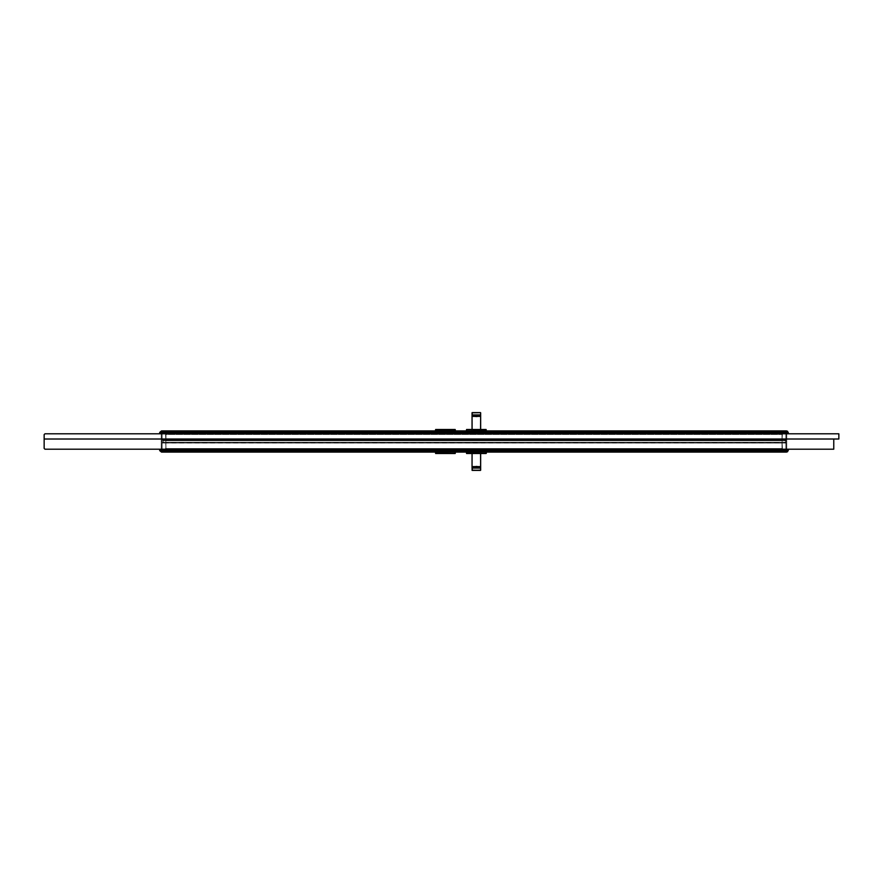 <?xml version="1.0" encoding="UTF-8"?>
<svg xmlns="http://www.w3.org/2000/svg" width="883" height="883" viewBox="0 0 883 883"><rect width="100%" height="100%" fill="white"/><g stroke="black" fill="none" stroke-linecap="round" stroke-linejoin="round"><path stroke-width="0.66" stroke-dasharray="4.42 3.31" d="M455.396 430.904L455.396 433.807L455.396 429.701L455.396 433.807L435.429 433.807L435.429 429.701L435.429 433.807L455.396 433.807L455.396 429.701L455.396 433.807L435.429 433.807L435.429 429.701L435.429 433.807L455.396 433.807L455.198 429.502L435.628 429.502L455.198 429.502L435.628 429.502L435.429 433.807L435.429 430.904M448.156 429.502L441.114 429.889L448.156 429.502M435.827 433.807L455.01 433.807L435.827 433.807L455.01 433.807L435.827 433.807L455.01 433.807L435.827 433.807L455.01 433.807L435.827 433.807L455.01 433.807L435.827 433.807L455.01 433.807L435.827 433.807L435.827 429.889L455.01 429.889L455.01 433.807L455.01 429.889L435.827 429.889L435.827 433.807L435.827 429.889L455.01 429.889L455.01 433.807L455.01 429.889L435.827 429.889L435.827 433.807L435.827 429.889L455.01 429.889L455.01 433.807L455.01 429.889L435.827 429.889L435.827 433.807L435.827 429.889L455.01 429.889L455.01 433.807L455.01 429.889L435.827 429.889L435.827 433.807L435.827 429.889L455.01 429.889L455.01 433.807L455.01 429.889L435.827 429.889L435.827 433.807L435.827 429.889L455.01 429.889L455.01 433.807L455.01 429.889L435.827 429.889L435.827 433.807M435.628 430.904L435.628 433.807L435.628 429.502L435.429 433.807L435.429 429.701L435.429 433.807L455.396 433.807L435.429 433.807L435.429 429.701L435.429 433.807L455.396 433.807L455.198 429.502L435.628 429.502L455.198 429.502L435.429 429.701L455.198 429.701L455.198 433.807L435.429 433.807L435.429 429.701L435.628 433.807L455.396 433.807L435.429 433.807L435.628 429.502L455.198 429.701L435.628 429.701L435.628 433.807L435.628 429.502L455.198 429.502L435.429 429.701L455.198 429.502L435.429 429.701L455.198 429.502L455.198 433.807L455.198 429.502L435.628 429.701L455.198 429.502L455.198 433.807L455.198 429.502L455.198 433.807L455.198 429.701L435.429 429.701L455.198 429.502L455.198 433.807L455.198 430.904M480.573 429.502L480.617 416.39L472.063 416.39L472.107 429.502L480.573 429.502L480.617 416.39L480.65 429.502L480.551 412.615L480.65 429.502L480.617 416.39L472.063 416.39L480.484 416.224L480.551 412.615L480.65 429.502L480.551 412.615L480.65 429.502L480.363 412.825L480.65 429.502L472.041 429.502L472.041 412.78L472.041 429.502L480.65 429.502L480.551 412.615L480.451 429.502L472.228 429.502L480.451 429.502L472.228 429.502L480.451 429.502L472.228 429.502L472.228 413.001L480.65 413.001L472.041 412.78L472.041 429.502L472.041 413.001L472.228 429.502L472.228 413.001L480.65 412.78L480.65 414.922L480.551 412.615L472.041 413.001L472.041 429.502L472.041 412.78L472.041 429.502L472.228 413.001L480.65 413.001L472.041 413.001L472.041 429.502L472.041 416.39L480.484 416.224L480.65 414.922L480.65 412.78L472.129 412.615L480.65 412.78L472.129 412.615L472.195 416.224L480.484 416.224L480.65 414.922L472.041 414.922L480.451 414.922L472.041 414.922L472.195 416.224L480.65 416.025L472.063 416.39L472.107 429.502L480.573 429.502L472.041 429.502L472.129 412.615L472.107 415.076L480.451 414.922L472.041 414.922L472.041 416.025L472.041 414.922L472.195 416.224L480.617 416.39L480.65 429.502L472.041 429.502L472.228 413.001L480.65 413.001L472.041 412.78L472.107 429.502L480.65 429.502L480.65 412.78L472.228 412.78L472.041 414.922L472.041 416.39L480.65 416.39L480.65 429.502L480.65 416.39L472.041 416.39M486.323 430.904L486.323 433.807L486.125 429.502L466.555 429.502L486.125 429.502L466.555 429.502L466.356 433.807L466.356 429.701L466.356 433.807L486.125 433.807L466.356 433.807L466.356 429.701L466.356 433.807L486.323 433.807L486.323 429.701L486.323 433.807L466.356 433.807L466.356 430.904M466.754 429.889L485.937 429.889L466.754 429.889L466.754 433.807L485.937 433.807L466.754 433.807L485.937 433.807L466.754 433.807L485.937 433.807L466.754 433.807L485.937 433.807L466.754 433.807L485.937 433.807L466.754 433.807L485.937 433.807L466.754 433.807L466.754 429.889L485.937 429.889L485.937 433.807L485.937 429.889L466.754 429.889L466.754 433.807L466.754 429.889L485.937 429.889L485.937 433.807L485.937 429.889L466.754 429.889L466.754 433.807L466.754 429.889L485.937 429.889L485.937 433.807L485.937 429.889L466.754 429.889L466.754 433.807L466.754 429.889L485.937 429.889L485.937 433.807L485.937 429.889L466.754 429.889L466.754 433.807L466.754 429.889L485.937 429.889L485.937 433.807L485.937 429.889L466.754 429.889L466.754 433.807L466.754 429.889M480.65 429.889L472.041 429.889L480.65 429.889L472.041 429.889L480.65 429.889L472.041 429.889L480.65 429.889L472.041 429.889L480.65 429.889L472.041 429.889L480.65 429.889L472.041 429.889L480.65 429.889L480.65 433.807L472.041 433.807L480.65 433.807L480.65 429.889L480.65 433.807L472.041 433.807L472.041 429.889L472.041 433.807L480.65 433.807L480.65 429.889L480.65 433.807L472.041 433.807L472.041 429.889L472.041 433.807L480.65 433.807L480.65 429.889L480.65 433.807L472.041 433.807L472.041 429.889L472.041 433.807L480.65 433.807L480.65 429.889L480.65 433.807L472.041 433.807L472.041 429.889L472.041 433.807L480.65 433.807L480.65 429.889L480.65 433.807L472.041 433.807L472.041 429.889L472.041 433.807L480.65 433.807L480.65 429.889M466.555 430.904L466.555 433.807L466.555 429.701L466.555 433.807L466.555 429.701L486.323 429.701L486.323 433.807L486.125 429.502L466.555 429.502L466.356 433.807L486.125 433.807L466.356 433.807L466.356 429.701L466.356 433.807L486.323 433.807L466.356 433.807L466.356 429.701L466.356 433.807L486.323 433.807L486.125 429.502L466.555 429.502L486.125 429.502L466.356 429.701L486.125 429.502L466.356 429.701L486.125 429.502L486.125 433.807L466.356 433.807L466.555 429.502L486.125 429.502L466.555 429.701L486.125 429.502L486.323 433.807L466.555 433.807L486.323 433.807L486.125 429.502L466.555 429.701L466.356 433.807L466.555 429.502L486.323 429.701L486.125 433.807L486.125 430.904M480.551 412.615L472.129 412.615M435.429 452.096L435.429 449.193L455.198 449.193L435.429 449.193L435.628 453.498L455.396 453.299L455.396 449.193L455.396 453.299L455.396 449.193L435.628 449.193L455.396 449.193L455.396 452.096M442.67 453.498L449.723 453.111L442.67 453.498M455.01 453.111L435.827 453.111L455.01 453.111L435.827 453.111L455.01 453.111L435.827 453.111L455.01 453.111L435.827 453.111L455.01 453.111L435.827 453.111L455.01 453.111L435.827 453.111L455.01 453.111L455.01 449.193L435.827 449.193L455.01 449.193L455.01 453.111L455.01 449.193L435.827 449.193L435.827 453.111L435.827 449.193L455.01 449.193L455.01 453.111L455.01 449.193L435.827 449.193L435.827 453.111L435.827 449.193L455.01 449.193L455.01 453.111L455.01 449.193L435.827 449.193L435.827 453.111L435.827 449.193L455.01 449.193L455.01 453.111L455.01 449.193L435.827 449.193L435.827 453.111L435.827 449.193L455.01 449.193L455.01 453.111L455.01 449.193L435.827 449.193L435.827 453.111L435.827 449.193L455.01 449.193L455.01 453.111M455.198 452.096L455.198 449.193L455.198 453.498L455.198 449.193L455.198 453.299L435.429 453.299L435.429 449.193L435.628 453.498L455.198 453.498L455.396 449.193L455.396 453.299L455.396 449.193L435.628 449.193L455.396 449.193L455.396 453.299L455.396 449.193L435.429 449.193L455.396 449.193L455.396 453.299L455.396 449.193L435.429 449.193L435.628 453.498L455.198 453.498L435.628 453.498L455.396 453.299L435.628 453.498L455.396 453.299L435.628 453.498L435.628 449.193L455.396 449.193L455.198 453.498L435.429 453.299L435.429 449.193L435.628 453.498L435.628 449.193L455.198 449.193L435.429 449.193L435.628 452.096M480.65 453.498L472.107 453.498L472.063 466.61L472.041 453.498L472.041 469.999L472.228 453.498L472.041 469.999L480.551 470.385L480.65 466.975L480.65 468.078L480.65 466.975L480.65 468.078L472.228 468.078L472.041 469.999L480.65 469.999L480.451 453.498L480.451 469.999L480.451 453.498L472.228 453.498L480.451 453.498L480.451 469.999L480.65 453.498L480.451 469.999L480.484 466.776L472.041 466.61L472.041 453.498L480.65 453.498L472.041 453.498L480.65 453.498L472.041 453.498L480.65 453.498L480.65 470.22L480.65 453.498L472.041 453.498L472.041 470.22L472.063 466.61L480.617 466.61L480.573 453.498L472.107 453.498L472.041 466.61L472.041 453.498L472.063 466.61L480.65 466.975L480.65 468.078L480.484 466.776L472.195 466.776L472.041 468.078L472.041 453.498L472.041 470.22L472.195 466.776L472.041 468.078L472.041 466.975L472.228 468.078L477.615 466.544L480.573 467.935L480.65 453.498L472.041 453.498L472.063 466.61L480.617 466.61L480.551 470.385L480.484 466.776L472.041 466.61L472.041 453.498L472.041 470.22L472.107 467.924L477.615 466.544L472.107 467.924L477.615 466.544L472.107 467.924L473.939 466.864L476.367 466.423L480.573 467.935L480.573 453.498L472.107 453.498L472.063 466.61L480.65 466.975L475.54 466.401L472.195 466.776L472.107 467.924L476.367 466.423L480.573 467.924L480.617 466.61L480.65 468.078L476.356 466.423L472.107 467.924L480.573 467.924L480.65 470.22L480.573 467.924L480.551 470.385L480.573 467.924L480.551 470.385L480.573 467.924L476.379 466.423L472.107 467.924L472.041 470.22L472.107 467.924L477.35 466.5M466.356 452.096L466.356 449.193L486.323 449.193L466.356 449.193L466.356 453.299L466.356 449.193L486.323 449.193L486.323 453.299L486.323 449.193L466.356 449.193L466.555 453.498L486.125 453.498L466.555 453.498L486.125 453.498L486.323 449.193L486.323 452.096M485.937 449.193L466.754 449.193L485.937 449.193L485.937 453.111L466.754 453.111L485.937 453.111L466.754 453.111L485.937 453.111L466.754 453.111L485.937 453.111L466.754 453.111L485.937 453.111L466.754 453.111L485.937 453.111L466.754 453.111L485.937 453.111L485.937 449.193L466.754 449.193L466.754 453.111L466.754 449.193L485.937 449.193L485.937 453.111L485.937 449.193L466.754 449.193L466.754 453.111L466.754 449.193L485.937 449.193L485.937 453.111L485.937 449.193L466.754 449.193L466.754 453.111L466.754 449.193L485.937 449.193L485.937 453.111L485.937 449.193L466.754 449.193L466.754 453.111L466.754 449.193L485.937 449.193L485.937 453.111L485.937 449.193L466.754 449.193L466.754 453.111L466.754 449.193L485.937 449.193L485.937 453.111L485.937 449.193M472.041 453.111L480.65 453.111L472.041 453.111L472.041 449.193L480.65 449.193L472.041 449.193L480.65 449.193L472.041 449.193L480.65 449.193L472.041 449.193L480.65 449.193L472.041 449.193L480.65 449.193L472.041 449.193L480.65 449.193L472.041 449.193L472.041 453.111L480.65 453.111L480.65 449.193L480.65 453.111L472.041 453.111L472.041 449.193L472.041 453.111L480.65 453.111L480.65 449.193L480.65 453.111L472.041 453.111L472.041 449.193L472.041 453.111L480.65 453.111L480.65 449.193L480.65 453.111L472.041 453.111L472.041 449.193L472.041 453.111L480.65 453.111L480.65 449.193L480.65 453.111L472.041 453.111L472.041 449.193L472.041 453.111L480.65 453.111L480.65 449.193L480.65 453.111L472.041 453.111L472.041 449.193L472.041 453.111M486.125 452.096L486.125 449.193L486.125 453.498L486.323 449.193L486.323 453.299L486.323 449.193L466.555 449.193L486.323 449.193L486.323 453.299L486.323 449.193L466.356 449.193L486.323 449.193L486.323 453.299L486.323 449.193L466.356 449.193L466.555 453.498L486.125 453.498L466.555 453.299L466.555 449.193L486.323 449.193L486.323 453.299L486.125 449.193L466.356 449.193L486.125 449.193L486.125 453.498L466.555 453.498L486.323 453.299L466.555 453.498L486.323 453.299L466.555 453.498L486.323 453.299L466.555 453.498L466.555 449.193L466.555 453.498L466.555 449.193L466.555 453.299L486.125 453.299L466.555 453.498L466.555 449.193L466.555 452.096M833.762 439.017L833.762 449.193L44.934 449.193L44.15 448.409L44.934 449.193L44.15 448.409L44.15 439.017L44.15 448.409L44.934 449.193L44.15 448.409L44.15 434.591L44.15 448.409L44.934 449.193L44.15 448.409L44.15 434.591L44.934 433.807L44.15 434.591L44.15 448.409L44.934 449.193L44.15 448.409L44.15 434.591L44.934 433.807L44.15 434.591L44.15 448.409L44.934 449.193L44.15 448.409L44.15 434.591L44.934 433.807L44.15 434.591L44.15 448.409L44.15 434.591L44.934 433.807L44.15 434.591L44.15 439.017L44.15 434.591L44.934 433.807L44.15 434.591L44.934 433.807L838.85 433.807L44.934 433.807L838.85 433.807L838.85 439.017L838.85 433.807L44.934 433.807L838.85 433.807L838.85 439.017L44.15 439.017L833.762 439.017L833.762 449.193L44.934 449.193L833.762 449.193L833.762 439.017L44.15 439.017L838.85 439.017L838.85 433.807L44.934 433.807L838.85 433.807L838.85 439.017L44.15 439.017L833.762 439.017L833.762 449.193L44.934 449.193L833.762 449.193L833.762 439.017L44.15 439.017L838.85 439.017L838.85 433.807L44.934 433.807L838.85 433.807L838.85 439.017L44.15 439.017L833.762 439.017L833.762 449.193L44.934 449.193L833.762 449.193L833.762 439.017L44.15 439.017L838.85 439.017L838.85 433.807L44.934 433.807L838.85 433.807L838.85 439.017L44.15 439.017L833.762 439.017L833.762 449.193L44.934 449.193L833.762 449.193L833.762 439.017L44.15 439.017L838.85 439.017L838.85 433.807L838.85 439.017L44.15 439.017L833.762 439.017L833.762 449.193L44.934 449.193L833.762 449.193L833.762 439.017L44.15 439.017L838.85 439.017L44.15 439.017M160.033 449.193L787.956 449.193L159.569 449.745L788.42 449.745L159.569 449.745L788.42 449.745L159.569 449.745L788.42 449.745L159.569 449.745L788.42 449.745L159.569 449.745L788.42 449.745L159.569 449.745L788.42 449.745L786.477 452.096L782.007 448.553L786.477 452.096L788.42 449.745L788.265 450.595L159.713 450.595L788.265 450.595L788.42 449.745L786.477 452.096L785.142 451.511L162.836 451.511L785.142 451.511L786.477 452.096L782.415 449.292L165.562 449.292L782.415 449.292L785.142 451.511L162.836 451.511L165.982 448.553L162.836 451.511L165.982 448.553L162.836 451.511L159.713 450.595L159.569 449.745L161.512 452.096L165.982 448.553L165.562 449.292L782.415 449.292L782.007 448.553L782.415 449.292L165.562 449.292L165.982 448.553L162.836 451.511L159.713 450.595L161.512 452.096L165.982 448.553L165.562 449.292L782.415 449.292L786.477 452.096L782.007 448.553L782.415 449.292L165.562 449.292L165.982 448.553L782.007 448.553L785.142 451.511L162.836 451.511L165.562 449.292L162.836 451.511L159.713 450.595L161.512 452.096L165.982 448.553L782.007 448.553L782.415 449.292L782.007 448.553L782.415 449.292L165.562 449.292L782.415 449.292L786.477 452.096L782.007 448.553L165.982 448.553L782.007 448.553L165.982 448.553L782.007 448.553L165.982 448.553L782.007 448.553L165.982 448.553L782.007 448.553L165.982 448.553L165.849 442.284L782.139 442.284L165.849 442.284L782.139 442.284L782.007 448.553L165.982 448.553L165.849 442.284L782.139 442.284L782.007 448.553L782.139 442.284L782.007 448.553L782.139 442.284L782.007 448.553L782.139 442.284L782.007 448.553L782.139 442.284L165.849 442.284L165.982 448.553L165.849 442.284L782.139 442.284L165.849 442.284L782.139 442.284L165.849 442.284L165.982 448.553L165.849 442.284L782.139 442.284L165.849 442.284L782.139 442.284L782.415 449.292L165.562 449.292L165.849 442.284L165.982 448.553L165.849 442.284L165.982 448.553L162.836 451.511L165.562 449.292L782.415 449.292L785.142 451.511L162.836 451.511L159.713 450.595L161.512 452.096L165.982 448.553L165.849 442.284L165.982 448.553L162.836 451.511L165.562 449.292L782.415 449.292L165.562 449.292L162.836 451.511L159.713 450.595L788.265 450.595L159.713 450.595L161.512 452.096L165.562 449.292L162.836 451.511L159.713 450.595L159.569 449.745L161.512 452.096L162.836 451.511L785.142 451.511L786.477 452.096L782.415 449.292L785.142 451.511L162.836 451.511L785.142 451.511L162.836 451.511L785.142 451.511L162.836 451.511L161.512 452.096L162.836 451.511L161.512 452.096L162.836 451.511L161.512 452.096L786.477 452.096L161.512 452.096L786.477 452.096L161.512 452.096L786.477 452.096L161.512 452.096L786.477 452.096L161.512 452.096L786.477 452.096L161.512 452.096L159.713 450.595L788.265 450.595L788.42 449.745L786.477 452.096L788.265 450.595L159.713 450.595L161.512 452.096L159.713 450.595L788.265 450.595L788.42 449.745L788.265 450.595L159.713 450.595L159.569 449.745L161.512 452.096M788.42 433.255L159.569 433.255L787.956 433.807L160.033 433.807L787.956 433.807L160.033 433.807L787.956 433.807L160.033 433.807L787.956 433.807L160.033 433.807L787.956 433.807L160.033 433.807L787.956 433.807L160.033 433.807L159.713 432.405L788.265 432.405L159.713 432.405L162.836 431.489L785.142 431.489L162.836 431.489L165.562 433.708L782.415 433.708L165.562 433.708L165.849 440.716L782.139 440.716L165.982 440.396L782.139 440.716L165.982 440.396L782.139 440.716L165.982 440.396L782.007 440.396L165.982 440.396L782.007 440.396L165.982 440.396L782.007 440.396L165.982 440.396L782.007 440.396L165.982 440.396L782.007 440.396L782.007 434.447L782.007 440.396L782.007 434.447L786.477 430.904L788.265 432.405L159.713 432.405L788.265 432.405L787.559 431.257L788.265 432.405L159.713 432.405L162.836 431.489L161.512 430.904L159.713 432.405L788.265 432.405L159.713 432.405L162.836 431.489L161.512 430.904L159.713 432.405L788.265 432.405L787.559 431.257L788.265 432.405L159.713 432.405L162.836 431.489L785.142 431.489L786.477 430.904L788.265 432.405L159.713 432.405L788.265 432.405L788.42 433.255L159.569 433.255L159.713 432.405L162.836 431.489L165.562 433.708L161.512 430.904L159.713 432.405L162.836 431.489L161.512 430.904L159.569 433.255L788.42 433.255L786.477 430.904L782.415 433.708L786.477 430.904L788.42 433.255L159.569 433.255L161.512 430.904L159.569 433.255L788.42 433.255L159.569 433.255L161.512 430.904L159.569 433.255L788.42 433.255L786.477 430.904L782.415 433.708L165.562 433.708L162.836 431.489L785.142 431.489L786.477 430.904L782.007 434.447L786.477 430.904L788.42 433.255L159.569 433.255L161.512 430.904L159.569 433.255L788.42 433.255L159.569 433.255L159.713 432.405L159.569 433.255L788.42 433.255L788.265 432.405M165.982 434.447L165.982 440.396L782.007 440.396L782.415 433.708L165.562 433.708L782.415 433.708L782.007 440.396L782.007 434.447L785.142 431.489L782.415 433.708L165.562 433.708L165.982 434.447L161.512 430.904L786.477 430.904L785.142 431.489L786.477 430.904L161.512 430.904L786.477 430.904L161.512 430.904L786.477 430.904L161.512 430.904L786.477 430.904L161.512 430.904L786.477 430.904L161.512 430.904L786.477 430.904L782.007 434.447L782.007 440.396L782.007 434.447L785.142 431.489L162.836 431.489L161.512 430.904L162.836 431.489L785.142 431.489L162.836 431.489L165.562 433.708L782.415 433.708L165.562 433.708L165.982 434.447L161.512 430.904L162.836 431.489L785.142 431.489L162.836 431.489L165.562 433.708L161.512 430.904L165.562 433.708L782.415 433.708L782.007 440.396L782.007 434.447L785.142 431.489L162.836 431.489L165.982 434.447L165.982 440.396L165.982 434.447L162.836 431.489L165.562 433.708L782.415 433.708L165.562 433.708L165.982 434.447L162.836 431.489L165.562 433.708L782.415 433.708L782.007 440.396L782.007 434.447L785.142 431.489L162.836 431.489L165.982 434.447L165.849 440.716L782.139 440.716L165.849 440.716L165.562 433.708L165.849 440.716L782.139 440.716L165.849 440.716L165.562 433.708L165.849 440.716L782.139 440.716L165.849 440.716L165.562 433.708L165.849 440.716L782.139 440.716L165.849 440.716L165.562 433.708L165.982 434.447L782.007 434.447L165.982 434.447M786.002 439.988L786.002 433.807L786.002 439.988L786.002 433.807L786.742 433.807L786.002 433.807L786.742 433.807L786.002 433.807L786.002 439.988L782.128 439.988L782.128 433.807L785.881 433.807L785.881 439.988L786.002 433.807L165.861 433.807L165.861 439.988L165.861 433.807L162.097 433.807L162.097 439.988L161.986 433.807L161.986 439.988L161.986 433.807L161.236 433.807L161.986 433.807L161.986 439.988L162.097 433.807L782.128 433.807L782.128 439.988L782.128 433.807L786.002 433.807L786.002 439.988L786.002 433.807L786.742 433.807L786.002 433.807L786.742 433.807L786.002 433.807L786.002 439.988L165.861 439.988L785.881 439.988L785.881 433.807L786.002 439.988L786.002 433.807L165.861 433.807L165.861 439.988L162.097 439.988L165.861 439.988L165.861 433.807L161.236 433.807L162.097 433.807L161.986 439.988A1.954 1.954 0 0 1 163.896 440.716L784.093 440.716L163.896 440.716A1.954 1.954 0 0 0 161.986 439.988L161.986 433.807L161.236 433.807L161.986 433.807L161.986 439.988L162.097 433.807L782.128 433.807L782.128 439.988L782.128 433.807L786.002 433.807L786.002 439.988L786.002 433.807L786.742 433.807L786.002 433.807L786.742 433.807L786.002 433.807L786.002 439.988L165.861 439.988L785.881 439.988L785.881 433.807L786.002 439.988L786.002 433.807L161.986 433.807L161.986 439.988L161.986 433.807L161.236 433.807L162.097 433.807L162.097 439.988L165.861 439.988L161.986 439.988L161.986 433.73L786.002 433.73L161.986 433.73L161.986 439.988L165.861 439.988L165.861 433.807L782.128 433.807L782.128 439.988L782.128 433.807L786.002 433.807L786.002 439.988L786.002 433.807L786.742 433.807L786.002 433.807L786.742 433.807L786.002 433.807L786.002 439.988L165.861 439.988L165.861 433.807L165.861 439.988L785.881 439.988L785.881 433.807L786.002 439.988L786.002 433.807L162.097 433.807L782.128 433.807L782.128 439.988L782.128 433.807L786.002 433.807L786.002 439.988L786.002 433.807L786.742 433.807L786.002 433.807L786.742 433.807L786.002 433.807L786.002 439.988L161.986 439.988L161.986 433.807L161.236 433.807L161.986 433.807L161.986 439.988A1.954 1.954 0 0 1 163.896 440.716A1.954 1.954 0 0 0 161.986 439.988L161.986 433.807L161.236 433.807L162.097 433.807L162.097 439.988L161.986 433.73L786.002 433.73L785.881 439.988L785.881 433.807L162.097 433.807L162.097 439.988L165.861 439.988L165.861 433.807L782.128 433.807L782.128 439.988L786.002 439.988L786.002 433.807L786.002 439.988L786.002 433.807L786.742 433.807L786.002 433.807L785.947 443.012L786.002 449.193L786.742 449.193L786.002 449.193L786.742 449.193L786.002 449.193L786.002 439.988L784.038 440.783L786.002 439.988L786.002 443.012L784.038 442.217L786.002 443.012L786.002 449.193L782.128 449.193L786.002 449.27L161.236 449.193L161.986 449.193L161.986 443.012L162.097 449.193L165.861 449.193L165.861 439.988L782.128 439.988L782.128 433.807L786.742 433.807L785.881 433.807L785.881 439.988L162.042 439.988L165.861 439.988L165.861 433.807L165.861 439.988L165.861 433.807L162.097 433.807L782.128 433.807L161.986 433.73L786.002 433.73L161.986 433.73L786.002 433.73L161.986 433.73L786.002 433.73L161.986 433.73L786.002 433.73L161.986 433.73L161.986 439.988L161.986 433.807L161.236 433.807L161.986 433.807L161.986 439.988L161.986 433.807L161.236 433.807L162.097 433.807L162.097 439.988L162.097 433.807L162.097 439.988L785.881 439.988L782.128 439.988L782.128 433.807L786.002 433.807L161.986 433.73L162.042 439.988L161.986 433.807L161.236 433.807L161.986 433.807L161.986 439.988A1.954 1.954 0 0 1 163.896 440.716A1.954 1.954 0 0 0 161.986 439.988L161.986 433.807L161.236 433.807L161.986 433.73L161.236 433.807L161.986 433.807L161.986 439.988L165.861 439.988L165.861 433.807L162.097 433.807L162.097 439.988L782.128 439.988L165.861 439.988L165.861 443.012L782.128 443.012L782.128 439.988L782.128 443.012L161.986 443.012L161.986 449.193L161.986 433.807L161.986 449.193L161.236 449.193L162.097 449.193L161.986 443.012L163.94 442.217L161.986 443.012L161.986 439.988L163.94 440.783L161.986 439.988L162.351 443.045L785.638 443.045L162.042 443.012L162.097 449.193L165.861 449.193L161.236 449.193L161.986 449.193L161.986 443.012L161.986 449.193L161.236 449.193L165.861 449.193L165.861 439.988L165.861 443.012L785.947 443.012L785.881 449.193L782.128 449.193L782.128 439.988L782.128 443.012L162.097 443.012L165.861 443.012L165.861 439.988L165.861 443.012L785.881 443.012L786.002 449.193L161.986 449.27L161.986 443.012L161.986 449.193L161.236 449.193L161.986 449.193L161.986 443.012L163.94 442.217L161.986 443.012L161.986 439.988L163.94 440.783L161.986 439.988L161.986 449.193L161.236 449.193L162.097 449.193L161.986 443.012L161.986 449.193L161.236 449.193L161.986 449.193L161.986 443.012L163.94 442.217L161.986 443.012L161.986 439.988L163.94 440.783L161.986 439.988L162.097 449.193L782.128 449.193L782.128 439.988L782.128 443.012L161.986 443.012L161.986 449.193L161.236 449.193L162.097 449.193L161.986 443.012L161.986 449.193L161.236 449.193L161.986 449.193L161.986 443.012L163.94 442.217L161.986 443.012L161.986 439.988L163.94 440.783L161.986 439.988L162.097 449.193L165.861 449.193L165.861 439.988L165.861 443.012L785.881 443.012L782.128 443.012L782.128 439.988L782.128 443.012L162.097 443.012L165.861 443.012L165.861 439.988L165.861 443.012L786.002 443.012L785.881 449.193L161.236 449.193L165.861 449.193L165.861 443.012L162.097 443.012L162.097 449.193L161.986 443.012L161.986 449.193L161.236 449.193L161.986 449.193L161.986 443.012L161.986 449.193L161.236 449.193L162.097 449.193L161.986 443.012L163.94 442.217L161.986 443.012L161.986 439.988L163.94 440.783L161.986 439.988L162.351 443.045L165.861 443.012L165.861 439.988L165.861 443.012L782.128 443.012L782.128 439.988L782.128 443.012L162.097 443.012L162.097 449.193L786.002 449.193L786.002 443.012L786.002 449.193L786.742 449.193L786.002 449.193L786.742 449.193L786.002 449.193L786.002 439.988L784.038 440.783L786.002 439.988L786.002 443.012L784.038 442.217L786.002 443.012L786.002 449.193L782.128 449.193L782.128 443.012L785.881 443.012L786.002 449.27L161.986 449.27L786.002 449.27L161.986 449.27L786.002 449.27L161.986 449.27L786.002 449.27L785.947 443.012L786.002 449.193L786.742 449.193L786.002 449.193L786.742 449.193L786.002 449.193L786.002 439.988L784.038 440.783L786.002 439.988L786.002 443.012L784.038 442.217L786.002 443.012L786.002 449.193L782.128 449.193L782.128 439.988L782.128 443.012L165.861 443.012L165.861 449.193L165.861 443.012L165.861 449.193L782.128 449.193L162.097 449.193L161.986 443.012L161.986 449.27L786.002 449.27L786.002 443.012L782.128 443.012L786.002 443.012L786.002 449.193L786.742 449.193L786.002 449.193L786.742 449.193L786.002 449.193L786.002 439.988L784.038 440.783L786.002 439.988L786.002 443.012L784.038 442.217L786.002 443.012L786.002 449.27L786.002 443.012L785.881 449.193L782.128 449.193L786.742 449.193L786.002 449.193L786.742 449.193L786.002 449.193L786.002 443.012L786.002 449.193L785.881 443.012L782.128 443.012L782.128 449.193L782.128 443.012L782.128 449.193L165.861 449.193L165.861 443.012L162.097 443.012L162.097 449.193L162.042 443.012L165.861 443.012L165.861 449.193L785.881 449.193L786.002 439.988L784.038 440.783L786.002 439.988L786.002 443.012L784.038 442.217L786.002 443.012L786.002 449.27L161.986 449.27L161.986 443.012L163.94 442.217L161.986 443.012A1.954 1.954 0 0 0 163.896 442.284L784.093 442.284L163.896 442.284A1.954 1.954 0 0 1 161.986 443.012A1.954 1.954 0 0 0 163.896 442.284L784.093 442.284L163.896 442.284A1.954 1.954 0 0 1 161.986 443.012A1.954 1.954 0 0 0 163.896 442.284L784.093 442.284L163.896 442.284A1.954 1.954 0 0 1 161.986 443.012L162.097 449.193L165.861 449.193L165.861 443.012L165.861 449.193L782.128 449.193L782.128 443.012L785.881 443.012L785.881 449.193L785.881 443.012L785.881 449.193L162.097 449.193L162.097 443.012L165.861 443.012L165.861 449.193L782.128 449.193L782.128 443.012L782.128 449.193L165.861 449.193L785.881 449.193L785.881 443.012L782.128 443.012L782.128 449.193L782.128 443.012L786.002 443.012L785.881 449.193L786.002 443.012L786.002 449.193L786.742 449.193L786.002 449.193L786.742 449.193L786.002 449.193L786.002 439.988L784.038 440.783L786.002 439.988M786.974 433.807L161.004 433.73L786.974 433.807M161.004 449.193L786.974 449.27L161.004 449.193M163.156 440.716L163.156 442.284L785.605 442.284L163.156 442.284L785.605 442.284L163.156 442.284L785.605 442.284L163.156 442.284L785.605 442.284L163.156 442.284L785.605 442.284L163.156 442.284L785.605 442.284L163.156 442.284L163.156 440.716L785.605 440.716L785.605 442.284L785.605 440.716L163.156 440.716L785.605 440.716L785.605 442.284L785.605 440.716L163.156 440.716L163.156 442.284L163.156 440.716L785.605 440.716L785.605 442.284L785.605 440.716L163.156 440.716L163.156 442.284L163.156 440.716L785.605 440.716L785.605 442.284L785.605 440.716L163.156 440.716L163.156 442.284L163.156 440.716L785.605 440.716L785.605 442.284L785.605 440.716L163.156 440.716L163.156 442.284L163.156 440.716L785.605 440.716L785.605 442.284L785.605 440.716L163.156 440.716L163.156 442.284L163.156 440.716M785.638 439.955L162.042 439.988L785.638 439.955M159.911 451.158L159.713 450.595L788.265 450.595L159.713 450.595L788.265 450.595L787.581 451.721L788.42 449.745L786.477 452.096M160.033 433.807L159.569 433.255L160.033 433.807M782.007 442.604L782.007 448.553L782.007 442.604L165.982 442.604L782.007 442.604M161.986 433.807L161.236 433.807L161.986 433.807M786.002 443.012L784.038 442.217L786.002 443.012M786.974 433.73L161.004 433.807L786.974 433.73M163.94 440.783L161.986 439.988L163.94 440.783M435.429 453.299L455.198 453.498L435.628 453.299L435.628 449.193L435.628 453.299L455.198 453.299L455.198 449.193L455.198 453.498L435.429 453.299L435.429 449.193L435.628 453.299L435.628 449.193L435.628 453.299L455.198 453.299L455.198 449.193L455.198 453.498L435.429 453.299L435.628 449.193L435.628 453.299L455.198 453.299L455.198 449.193L455.198 453.498L435.429 453.299M466.356 453.299L466.356 449.193L466.555 453.299L486.125 453.299L486.125 449.193L486.125 453.498L466.356 453.299L466.356 449.193L466.555 453.498L466.356 449.193L466.555 453.299L466.555 449.193L466.555 453.299L486.125 453.299L486.125 449.193L486.125 453.498L466.356 453.299L466.356 449.193L466.555 453.498L466.555 449.193L466.555 453.299L486.125 453.299L486.125 449.193L486.125 453.498L466.356 453.299M478.531 466.787L480.65 468.078L472.228 468.078L472.228 470.22L480.551 470.385L472.041 469.999L472.228 453.498L472.041 469.999L480.551 470.385L480.573 467.924L479.502 467.206L476.356 466.423L472.107 467.924L476.533 466.423M455.396 429.701L455.396 433.807L455.198 429.502L455.396 433.807L455.198 429.701L455.198 433.807L455.198 429.701L435.628 429.701L435.628 433.807L435.628 429.502L455.396 429.701L455.198 433.807L455.198 429.701L435.628 429.701L435.628 433.807L435.628 429.502L455.396 429.701M486.323 429.701L486.125 433.807L486.125 429.701L466.555 429.502L486.323 429.701L486.125 433.807L486.125 429.701L466.555 429.701L466.555 433.807L466.555 429.502L486.323 429.701L486.125 433.807L486.125 429.701L466.555 429.701L466.555 433.807L466.555 429.502L486.323 429.701M472.041 466.975L480.617 466.61L472.195 466.776L472.107 467.924L480.363 467.758M448.156 453.498L449.723 453.111L448.156 453.498M435.827 449.193L435.827 453.111L435.827 449.193M466.754 449.193L466.754 453.111L466.754 449.193M480.65 453.111L480.65 449.193L480.65 453.111M477.14 466.401L475.54 466.401L477.14 466.401M442.67 429.502L441.114 429.889L442.67 429.502M485.937 429.889L485.937 433.807L485.937 429.889M472.041 433.807L472.041 429.889L472.041 433.807M475.54 416.599L477.14 416.599L475.54 416.599M474.149 416.213L472.107 415.076L476.147 416.577L480.573 415.076L475.065 416.456M472.228 469.999L472.228 453.498L472.228 469.999M480.231 467.659L472.228 468.078L472.228 470.22L480.451 470.22L480.451 468.078L472.228 468.078L472.228 470.22L480.65 470.22L472.041 470.22L480.65 470.22M480.451 412.78L472.228 412.78L472.228 414.922L472.228 412.78L480.451 412.78M455.198 449.193L455.198 453.299L455.198 449.193M486.125 449.193L486.125 453.299L486.125 449.193M480.396 467.78L472.228 468.078L472.041 470.22M435.628 433.807L435.628 429.701L435.628 433.807M466.555 433.807L466.555 429.701L466.555 433.807M472.46 415.341L473.785 416.07L472.107 415.065L480.573 415.076L476.986 416.555L472.107 415.076L476.367 416.577L480.65 414.922L476.367 416.577L472.041 414.922L476.147 416.577L472.041 414.922L476.147 416.577L480.573 415.076L476.986 416.555L472.041 414.922L476.147 416.577L480.573 415.076L472.041 414.922M476.478 416.577L478.42 416.246M478.763 416.125L480.363 415.242M480.573 415.076L476.301 416.577L480.573 415.076L472.107 415.076L476.367 416.577L480.65 414.922L476.986 416.555L472.107 415.076L480.65 414.922L476.367 416.577L472.107 415.065L476.986 416.555L480.573 415.076L472.107 415.076L476.367 416.577L480.65 414.922L476.301 416.577L480.573 415.076L476.986 416.555L472.107 415.076L480.573 415.076M476.213 466.423L474.259 466.754M473.917 466.864L472.317 467.758M472.107 467.924L480.573 467.924L476.367 466.423L472.041 468.078L476.367 466.423L480.573 467.935L472.107 467.924L476.367 466.423L480.573 467.924L476.412 466.423L472.041 468.078L476.367 466.423L480.573 467.935L476.379 466.423L472.107 467.924L476.367 466.423L480.573 467.924L476.356 466.423L472.107 467.924L480.65 468.078L476.39 466.423L472.041 468.078L476.367 466.423L480.573 467.935L476.356 466.423L472.107 467.924L476.367 466.423L480.65 468.078L476.379 466.423L472.107 467.924L480.573 467.924L476.356 466.423L472.041 468.078L476.367 466.423L480.65 468.078M786.742 433.807L786.742 449.193L786.742 433.807M161.236 433.807L161.236 449.193L161.236 433.807M479.149 415.97L477.273 416.522"/><path stroke-width="1.32" d="M472.041 429.502L472.041 412.78L480.551 412.615L472.129 412.615M480.363 415.242L472.041 414.922L472.041 416.025L472.041 414.922L472.195 416.224L480.484 416.224L480.65 414.922L480.65 429.502L480.65 414.922L480.65 416.39L472.063 416.39L472.107 429.502M479.149 415.97L480.573 415.076L480.65 412.78L480.573 429.502M480.65 466.975L480.65 453.498L480.65 470.22L480.484 466.776L472.195 466.776L472.041 468.078L472.041 453.498M472.317 467.758L480.65 468.078L472.228 468.078L472.228 470.22L480.551 470.385L472.129 470.385L472.041 466.61L480.617 466.61L480.573 453.498L480.65 468.078L476.213 466.423M480.65 453.498L480.65 468.078L476.412 466.423L472.041 468.078L472.107 453.498M435.628 452.096L435.628 453.299L455.198 453.498L435.628 453.498L435.429 452.096M455.396 452.096L455.198 453.498L455.198 452.096M486.323 452.096L486.323 453.299L486.125 452.096M466.555 452.096L466.555 453.299L486.125 453.498L466.555 453.498L466.356 452.096M472.041 470.22L480.65 470.22M786.411 430.904L787.559 431.257L785.142 431.489L162.836 431.489L161.512 430.904L159.713 432.405L788.265 432.405L786.477 430.904L788.265 432.405L787.956 433.807L788.265 432.405M788.42 433.255L159.569 433.255L160.033 433.807L159.713 432.405L161.512 430.904L786.477 430.904M160.033 449.193L159.713 450.595L160.033 449.193L159.713 450.595L160.033 449.193L159.713 450.595L161.512 452.096L162.836 451.511L785.142 451.511L786.477 452.096L787.581 451.721L786.411 452.096L787.581 451.721L786.411 452.096L788.42 449.745L159.569 449.745L160.033 449.193L159.713 450.595L161.578 452.096M787.956 449.193L788.42 449.745L787.956 449.193M833.762 439.017L833.762 449.193L44.934 449.193L44.15 448.409L44.15 434.591L44.934 433.807L838.85 433.807L838.85 439.017L44.15 439.017M159.569 433.255L160.033 433.807L159.569 433.255M159.713 450.595L788.265 450.595L786.477 452.096L161.512 452.096L786.477 452.096M435.429 430.904L435.628 429.502L455.198 429.502L455.396 430.904M486.125 430.904L486.125 429.701L466.555 429.502L486.125 429.502L486.323 430.904M466.356 430.904L466.555 429.502L466.555 430.904M472.041 416.39L472.041 414.922L472.041 416.025L472.041 414.922L472.041 416.025L472.041 414.922L472.041 416.025L472.041 414.922L480.65 414.922L480.65 416.39M480.573 415.076L476.301 416.577L472.107 415.076L472.228 412.78L480.551 412.615M480.65 414.922L480.65 416.025M475.065 416.456L474.149 416.213M477.35 466.5L478.531 466.787M455.198 430.904L455.198 429.701L435.628 429.701L435.628 430.904M475.33 416.5L473.785 416.07L475.33 416.5M476.478 416.577L472.041 414.922M476.533 466.423L480.231 467.659M477.273 416.522L472.46 415.341M480.551 470.385L472.129 470.385L480.551 470.385"/></g></svg>
